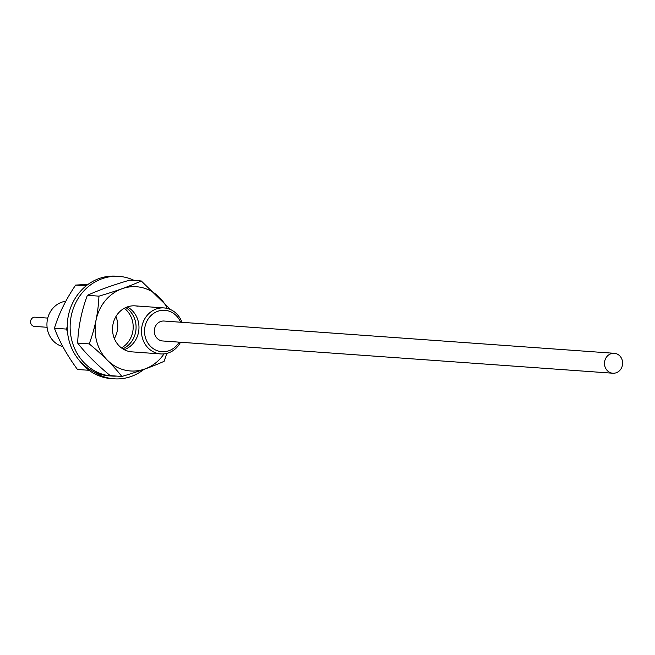 <?xml version="1.0" encoding="UTF-8"?>
<svg xmlns="http://www.w3.org/2000/svg" width="655" height="655" viewBox="0 0 655 655"><rect width="100%" height="100%" fill="white"/><g stroke="black" fill="none" stroke-linecap="round" stroke-linejoin="round"><path stroke-width="0.98" d="M179.134 342.147A20.755 18.839 -85.9 0 1 154.351 349.344A20.755 18.839 -85.9 0 1 150.568 315.98A20.755 18.839 -85.9 0 1 180.559 322.211M181.943 322.309A23.056 20.927 94.1 0 0 164.061 307.932A23.056 20.927 94.1 0 0 142.34 324.667A23.056 20.927 94.1 0 0 152.386 351.309A23.056 20.927 94.1 0 0 160.762 353.929A23.056 20.927 94.1 0 0 180.51 342.246M62.888 346.61A23.056 20.927 -85.9 0 1 57.845 344.538A23.056 20.927 -85.9 0 1 47.357 319.869A23.056 20.927 -85.9 0 1 65.836 301.251M612.834 373.227L162.661 340.968A9.989 9.072 -85.9 0 1 154.334 330.349A9.989 9.072 -85.9 0 1 164.094 321.032L614.267 353.299A9.989 9.072 94.1 0 0 604.508 362.616A9.989 9.072 94.1 0 0 612.834 373.227A9.989 9.072 94.1 0 0 622.25 365.981A9.989 9.072 94.1 0 0 617.894 354.429A9.989 9.072 94.1 0 0 614.267 353.299M47.095 327.287L34.428 326.378A4.61 4.184 -85.9 0 1 32.75 325.854A4.61 4.184 -85.9 0 1 30.744 320.524A4.61 4.184 -85.9 0 1 35.083 317.184L47.749 318.093M86.173 285.826L75.653 285.072L88.097 284.368M67.236 327.173L65.999 329.047L54.422 328.221C58.917 313.655 65.999 299.269 75.653 285.072M65.999 329.047L67.408 331.012M89.064 370.28L77.511 369.518C67.236 355.567 59.539 341.804 54.422 328.221M121.445 347.903A23.056 20.927 94.1 0 0 124.278 308.292A23.056 20.927 94.1 0 1 130.779 337.784A23.056 20.927 94.1 0 1 121.445 347.903M114.355 338.553A23.056 20.927 94.1 0 0 115.935 316.529M93.477 371.573A49.96 45.351 94.1 0 0 114.15 378.819A49.96 45.351 94.1 0 0 143.92 369.363M133.677 337.996A23.056 20.927 94.1 0 0 125.793 307.539A23.056 20.927 -85.9 0 1 136.019 329.039A23.056 20.927 -85.9 0 1 122.829 348.861A23.056 20.927 94.1 0 0 133.677 337.996M79.427 360.569A49.96 45.351 94.1 0 0 111.252 378.615L114.15 378.819M98.946 296.15L87.369 295.323C98.897 290.075 113.004 285.015 129.69 280.144L141.267 280.97C129.739 286.219 115.632 291.279 98.946 296.15C98.283 312.247 95.049 328.163 89.219 343.891C102.671 354.936 113.536 365.793 121.822 376.461C138.508 371.59 152.615 366.53 164.143 361.29L166.796 353.397M170.677 309.635L141.267 280.97M87.369 295.323C81.547 311.051 78.305 326.96 77.65 343.064C85.928 353.733 96.801 364.589 110.245 375.634L121.822 376.461M77.65 343.064L89.219 343.891M127.291 306.933A23.056 20.927 -85.9 0 1 138.917 329.244A23.056 20.927 -85.9 0 1 124.221 349.672A23.056 20.927 -85.9 0 0 138.917 329.244A23.056 20.927 -85.9 0 0 127.291 306.933M164.037 353.88A42.223 38.334 -85.9 0 1 125.064 370.157A42.223 38.334 -85.9 0 1 96.056 320.172A42.223 38.334 -85.9 0 1 141.881 287.553A42.223 38.334 -85.9 0 1 167.295 308.448M160.762 353.929L131.827 351.858A23.056 20.927 -85.9 0 1 112.595 327.361A23.056 20.927 -85.9 0 1 135.118 305.86A23.056 20.927 -85.9 0 1 138.066 306.303M116.811 376.101A49.96 45.351 -85.9 0 1 111.931 376.044L109.041 375.839A49.96 45.351 -85.9 0 1 73.106 302.045A49.96 45.351 -85.9 0 1 116.181 276.181L119.079 276.385A49.96 45.351 -85.9 0 1 134.283 280.471M111.931 376.044A49.96 45.351 -85.9 0 1 76.005 302.25A49.96 45.351 -85.9 0 1 119.079 276.385M135.118 305.86L164.061 307.932"/></g></svg>
